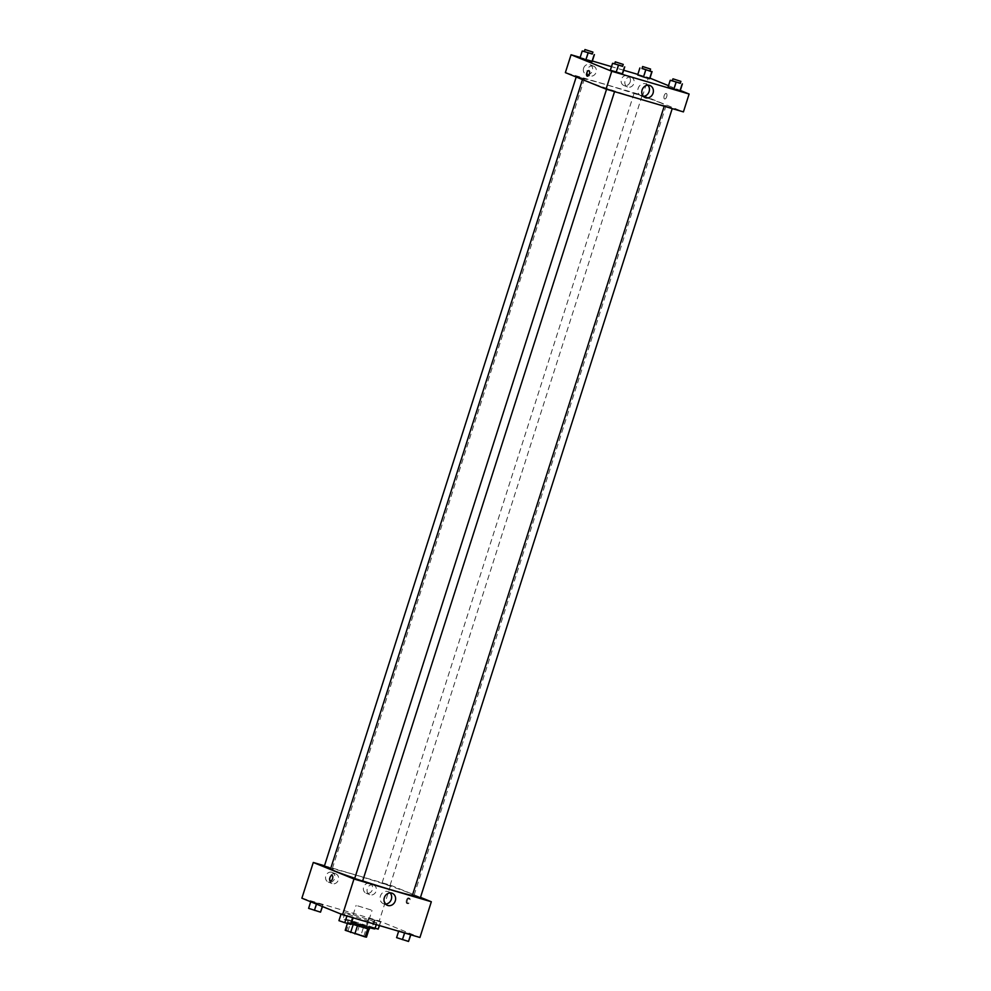 <?xml version="1.0" encoding="UTF-8"?>
<svg xmlns="http://www.w3.org/2000/svg" width="991" height="991" viewBox="0 0 991 991"><rect width="100%" height="100%" fill="white"/><g stroke="black" fill="none" stroke-linecap="round" stroke-linejoin="round"><path stroke-width="0.74" stroke-dasharray="4.96 3.72" d="M371.105 909.986L356.128 905.378L371.105 909.986M362.879 935.789L347.903 931.181L362.879 935.789M346.528 930.512L361.046 934.947L363.573 927.006L349.055 922.571L346.528 930.512L345.215 930.289M361.046 934.947L366.472 937.139M359.374 925.606L356.847 933.547M363.573 927.006L368.986 929.273M349.055 922.571L347.754 922.348L347.395 923.463M368.999 929.211L347.754 922.348M351.235 923.885L347.457 922.287L353.291 923.711L369.296 929.261M353.923 921.729L348.089 920.305L358.866 924.244L369.94 927.279L353.923 921.729M374.895 928.864A16.686 0.694 17.7 0 0 373.074 927.935A16.686 0.694 17.7 0 0 355.298 921.903A16.686 0.694 17.7 0 0 343.121 918.719A16.686 0.694 17.7 0 0 351.793 922.138M374.97 921.977A16.686 0.694 17.7 0 0 357.206 915.944A16.686 0.694 17.7 0 0 345.017 912.773A16.686 0.694 17.7 0 0 360.699 918.496A16.686 0.694 17.7 0 0 376.803 922.906A16.686 0.694 17.7 0 0 374.97 921.977M301.883 898.193L379.243 920.961L419.936 937.486M368.491 918.372L380.668 921.964L368.491 918.372L380.668 921.964L368.491 918.372L366.274 925.321L378.451 928.914M323.004 904.994L310.827 901.401L323.004 904.994L310.827 901.401L323.004 904.994L322.496 906.567M353.341 917.294L341.152 913.714L353.168 917.827M411.005 934.278L398.816 930.685L410.831 934.798M330.449 880.925L330.449 880.925A2.862 1.363 -73.6 0 0 332.53 878.695A2.862 1.363 -73.6 0 0 332.072 875.425L332.072 875.425M390.095 892.928A6.491 5.698 112.1 0 0 388.299 891.689A6.491 5.698 112.1 0 0 380.569 895.554A6.491 5.698 112.1 0 0 383.418 903.718A6.491 5.698 112.1 0 0 383.889 903.879A6.491 5.698 112.1 0 0 385.561 904.077M407.338 900.423A2.862 1.363 -73.6 0 0 407.809 903.693A2.862 1.363 -73.6 0 0 409.927 901.327A2.862 1.363 -73.6 0 0 409.419 898.193A2.862 1.363 -73.6 0 0 407.338 900.423M324.478 865.762L390.64 885.248L379.243 920.961M390.64 885.248L420.494 897.363M406.459 900.162A2.862 1.363 106.4 0 1 408.54 897.933A2.862 1.363 106.4 0 1 409.035 901.067A2.862 1.363 106.4 0 1 406.917 903.433A2.862 1.363 106.4 0 1 406.459 900.162M331.799 872.266A5.215 4.571 112.1 0 0 325.89 875.722A5.215 4.571 112.1 0 0 328.256 882.052A5.215 4.571 112.1 0 0 334.462 878.943A5.215 4.571 112.1 0 0 332.171 872.39A5.215 4.571 112.1 0 0 331.799 872.266M369.593 883.39A5.215 4.571 112.1 0 0 363.697 886.846A5.215 4.571 112.1 0 0 366.051 893.176A5.215 4.571 112.1 0 0 372.257 890.067A5.215 4.571 112.1 0 0 369.977 883.526A5.215 4.571 112.1 0 0 369.593 883.39M335.503 873.765A5.215 4.571 -67.9 0 1 335.875 873.901A5.215 4.571 -67.9 0 1 338.154 880.454A5.215 4.571 -67.9 0 1 331.96 883.551A5.215 4.571 -67.9 0 1 329.594 877.221A5.215 4.571 -67.9 0 1 335.503 873.765M373.297 884.889A5.215 4.571 -67.9 0 1 373.669 885.025A5.215 4.571 -67.9 0 1 375.961 891.578A5.215 4.571 -67.9 0 1 369.754 894.687A5.215 4.571 -67.9 0 1 367.388 888.345A5.215 4.571 -67.9 0 1 373.297 884.889M420.283 898.032L412.343 895.492M330.734 868.389L324.342 866.208M389.488 885.483L382.006 883.179L389.488 885.483M362.619 881.049L354.679 878.522M412.367 895.406A43.79 1.821 17.7 0 0 414.027 895.43A43.79 1.821 17.7 0 0 409.233 892.978A43.79 1.821 17.7 0 0 362.582 877.146A43.79 1.821 17.7 0 0 330.598 868.81M354.753 878.261A43.79 1.821 17.7 0 0 362.669 880.912M661.307 103.126A43.79 1.821 17.7 0 0 614.655 87.282A43.79 1.821 17.7 0 0 582.671 78.946A43.79 1.821 17.7 0 0 623.835 93.996A43.79 1.821 17.7 0 0 666.101 105.566A43.79 1.821 17.7 0 0 661.307 103.126M664.874 105.864L672.356 108.168L664.874 105.864M583.91 78.648L576.415 76.344L583.91 78.648M641.573 95.619L634.079 93.315L641.573 95.619M614.234 90.961L606.752 88.657L614.234 90.961M637.832 74.399L648.424 77.521L642.725 95.384L565.365 72.616M642.725 95.384L683.418 111.896M583.6 68.206A5.215 4.571 112.1 0 0 586.028 74.325A5.215 4.571 112.1 0 0 592.234 71.228A5.215 4.571 112.1 0 0 589.955 64.675A5.215 4.571 112.1 0 0 589.583 64.539A5.215 4.571 112.1 0 0 583.6 68.206M630.189 81.919A5.215 4.571 112.1 0 0 627.749 75.799A5.215 4.571 112.1 0 0 627.377 75.663A5.215 4.571 112.1 0 0 621.468 79.119A5.215 4.571 112.1 0 0 623.835 85.461A5.215 4.571 112.1 0 0 630.189 81.919M623.673 70.237L611.484 66.645M592.345 61.008L580.169 57.428M668.268 87.01L674.363 88.806L668.268 87.01L670.486 80.06M680.173 90.825L674.363 88.806L680.173 90.825M610.605 70.039L616.699 71.835L610.605 70.039L612.822 63.09M622.509 73.854L616.699 71.835L622.509 73.854M580.268 57.726L586.362 59.522L580.268 57.726L582.485 50.776M592.184 61.541L586.362 59.522L592.184 61.541M648.424 77.521L649.96 78.14M668.504 85.672L680.297 90.454M649.848 78.512L637.659 74.932L649.848 78.512M593.275 66.038A5.215 4.571 -67.9 0 1 593.659 66.174A5.215 4.571 -67.9 0 1 595.938 72.727A5.215 4.571 -67.9 0 1 589.732 75.836A5.215 4.571 -67.9 0 1 587.366 69.494A5.215 4.571 -67.9 0 1 593.275 66.038M631.081 77.162A5.215 4.571 -67.9 0 1 631.453 77.298A5.215 4.571 -67.9 0 1 633.732 83.851A5.215 4.571 -67.9 0 1 627.526 86.96A5.215 4.571 -67.9 0 1 625.172 80.618A5.215 4.571 -67.9 0 1 631.081 77.162M666.311 93.464A2.862 1.363 -73.6 0 0 666.249 93.451A2.862 1.363 -73.6 0 0 664.131 95.805A2.862 1.363 -73.6 0 0 664.627 98.951A2.862 1.363 -73.6 0 0 666.732 96.647A2.862 1.363 -73.6 0 0 666.311 93.464A2.862 1.363 106.4 0 1 666.732 96.647A2.862 1.363 106.4 0 1 664.627 98.951A2.862 1.363 106.4 0 1 664.131 95.805A2.862 1.363 106.4 0 1 666.249 93.451A2.862 1.363 106.4 0 1 666.311 93.464M647.879 85.201A6.491 5.698 112.1 0 0 646.07 83.962A6.491 5.698 112.1 0 0 638.353 87.827A6.491 5.698 112.1 0 0 641.189 95.991A6.491 5.698 112.1 0 0 643.345 96.362M587.279 76.171L587.279 76.183A2.862 1.363 -73.6 0 0 589.397 73.817A2.862 1.363 -73.6 0 0 588.902 70.671L588.902 70.671M672.393 80.63L680.334 83.17M680.272 83.355L672.332 80.816M676.58 81.857L674.363 88.806M614.73 63.659L622.67 66.199M622.608 66.385L614.668 63.845M618.917 64.886L616.699 71.835M642.057 68.317L650.009 70.857M649.947 71.042L641.995 68.503M640.149 67.76L637.931 74.697M646.243 69.543L644.026 76.493M584.393 51.346L592.345 53.886M592.284 54.071L584.331 51.532M588.58 52.573L586.362 59.522M396.598 937.635L408.788 941.215M406.211 940.459L398.716 938.155L406.199 940.484M399.088 930.462L396.871 937.399M405.183 932.246L402.965 939.195M338.934 920.664L351.124 924.244M348.547 923.488L341.053 921.184L348.535 923.501M341.424 913.479L339.207 920.428M347.519 915.275L345.302 922.225M375.106 928.233L366.274 925.321M375.874 928.146L368.392 925.842L375.874 928.146M368.763 918.149L366.546 925.098M374.846 919.945L372.628 926.882M380.668 921.964L379.516 925.582M380.395 922.187L379.33 925.532M374.301 920.404L372.083 927.341M375.874 928.171L368.379 925.867L375.874 928.171M308.61 908.351L320.787 911.931M318.21 911.175L310.716 908.883L318.21 911.187M311.087 901.178L308.87 908.115M317.182 902.962L314.965 909.911M322.732 905.217L322.323 906.492M316.637 903.42L316.426 904.102M363.784 936.247L372.021 910.456M347.903 931.181L356.128 905.378M348.089 920.305L347.457 922.287M345.017 912.773L343.121 918.719M376.803 922.906L376.258 924.628M392.25 893.287L388.299 891.689M387.37 905.316L383.418 903.718M409.419 898.193L408.54 897.933M407.809 903.693L406.917 903.433M328.256 882.052L331.96 883.551M332.171 872.39L335.875 873.901M366.051 893.176L369.754 894.687M369.977 883.526L373.669 885.025M666.101 105.566L414.027 895.43M664.218 106.248L664.416 105.628M576.415 76.344L576.205 77.013M584.368 78.884L332.282 868.735M634.079 93.315L382.006 883.179M642.032 95.854L389.946 885.719M606.752 88.657L606.554 89.277M586.028 74.325L589.732 75.836M589.955 64.675L593.659 66.174M623.835 85.461L627.526 86.96M627.749 75.799L631.453 77.298M650.022 85.56L646.07 83.962M645.141 97.601L641.189 95.991"/><path stroke-width="1.49" d="M367.686 929.001L365.159 936.929L345.215 930.289L347.395 923.463M365.159 936.929L366.472 937.139L368.986 929.273M369.779 927.762L369.296 929.261L351.235 923.885M357.379 925.953L354.852 933.881M353.18 924.566L350.641 932.481M351.793 922.138A16.686 0.694 17.7 0 0 374.895 928.864L376.258 924.628M420.494 897.363L431.333 901.76L419.936 937.486L342.576 914.718L301.883 898.193L313.292 862.467L324.478 865.762M332.53 878.683A2.862 1.363 106.4 0 1 330.449 880.925A2.862 1.363 106.4 0 1 329.941 877.791A2.862 1.363 106.4 0 1 332.072 875.425A2.862 1.363 106.4 0 1 332.53 878.683M431.333 901.76L353.973 878.992L342.576 914.718M353.973 878.992L313.292 862.467M332.072 875.425A2.862 1.363 -73.6 0 0 329.953 877.791A2.862 1.363 -73.6 0 0 330.449 880.925M387.84 905.489A6.491 5.698 -67.9 0 1 387.37 905.316A6.491 5.698 -67.9 0 1 384.52 897.165A6.491 5.698 -67.9 0 1 392.25 893.287A6.491 5.698 -67.9 0 1 395.186 901.178A6.491 5.698 -67.9 0 1 387.84 905.489M385.561 904.077A6.491 5.698 112.1 0 0 391.135 899.84A6.491 5.698 112.1 0 0 390.095 892.928M664.218 106.248L412.343 895.492L420.283 898.032L672.22 108.601M576.205 77.013L324.342 866.208L330.734 868.389M606.554 89.277L354.679 878.522L362.619 881.049L614.556 91.63M582.485 79.553L330.598 868.81A43.79 1.821 17.7 0 0 354.753 878.261M362.669 880.912A43.79 1.821 17.7 0 0 412.367 895.406M680.297 90.454L689.117 94.034L683.418 111.896L606.058 89.128L565.365 72.616L571.064 54.753L580.169 57.428M637.832 74.399L623.673 70.237M611.484 66.645L592.345 61.008M667.996 87.245L680.173 90.825L667.996 87.245L670.213 80.296L672.393 80.63M610.332 70.274L622.509 73.854L610.332 70.274L612.549 63.325L614.73 63.659M579.995 57.961L592.184 61.541L579.995 57.961L582.212 51.012L584.393 51.346M649.96 78.14L668.504 85.672M689.117 94.034L611.757 71.265L571.064 54.753M649.576 78.747L643.481 76.951L649.576 78.747L651.793 71.798L642.057 68.317M637.659 74.932L643.481 76.951L637.659 74.932L639.876 67.983M653.057 93.191A6.491 5.698 -67.9 0 1 645.141 97.601A6.491 5.698 -67.9 0 1 642.304 89.438A6.491 5.698 -67.9 0 1 650.022 85.56A6.491 5.698 -67.9 0 1 653.057 93.191M611.757 71.265L606.058 89.128M588.902 70.671A2.862 1.363 -73.6 0 0 586.796 72.975A2.862 1.363 -73.6 0 0 587.217 76.158A2.862 1.363 106.4 0 1 586.796 72.975A2.862 1.363 106.4 0 1 588.889 70.671A2.862 1.363 106.4 0 1 589.397 73.817A2.862 1.363 106.4 0 1 587.279 76.171A2.862 1.363 106.4 0 1 587.217 76.158A2.862 1.363 -73.6 0 0 587.279 76.183M643.345 96.362A6.491 5.698 112.1 0 0 649.105 91.593A6.491 5.698 112.1 0 0 647.879 85.201M680.334 83.17L670.213 80.296M672.963 78.834L672.332 80.816L680.272 83.355L680.916 81.373L672.963 78.834L680.916 81.373M682.39 83.876L680.173 90.825M682.13 84.111L679.913 91.061M676.035 82.315L673.818 89.264M622.67 66.199L612.549 63.325M615.3 61.863L614.668 63.845L622.608 66.385L623.24 64.403L615.3 61.863L623.24 64.403M624.726 66.905L622.509 73.854M624.454 67.14L622.237 74.077M618.372 65.344L616.154 72.293M650.009 70.857L651.793 71.798M642.639 66.521L641.995 68.503L649.947 71.042L650.579 69.06L642.639 66.521L650.579 69.06M652.066 71.575L649.848 78.512M645.698 70.002L643.481 76.951M592.345 53.886L582.212 51.012M584.963 49.55L584.331 51.532L592.284 54.071L592.915 52.089L584.963 49.55L592.915 52.089M594.402 54.592L592.184 61.541M594.129 54.827L591.912 61.776M588.035 53.031L585.817 59.98M410.831 934.798L408.515 941.45L396.598 937.635L398.655 931.218M410.646 934.748L408.515 941.45M404.563 932.952L402.42 939.654M353.168 917.827L350.851 924.479L344.757 922.683L338.934 920.664L341.04 914.086M352.982 917.777L350.851 924.479M346.9 915.981L344.757 922.683M379.516 925.582L378.178 929.137L375.106 928.233M379.33 925.532L378.178 929.137M322.496 906.567L320.514 912.166L308.61 908.351L310.703 901.773M322.323 906.492L320.514 912.166M316.426 904.102L314.42 910.37"/></g></svg>
